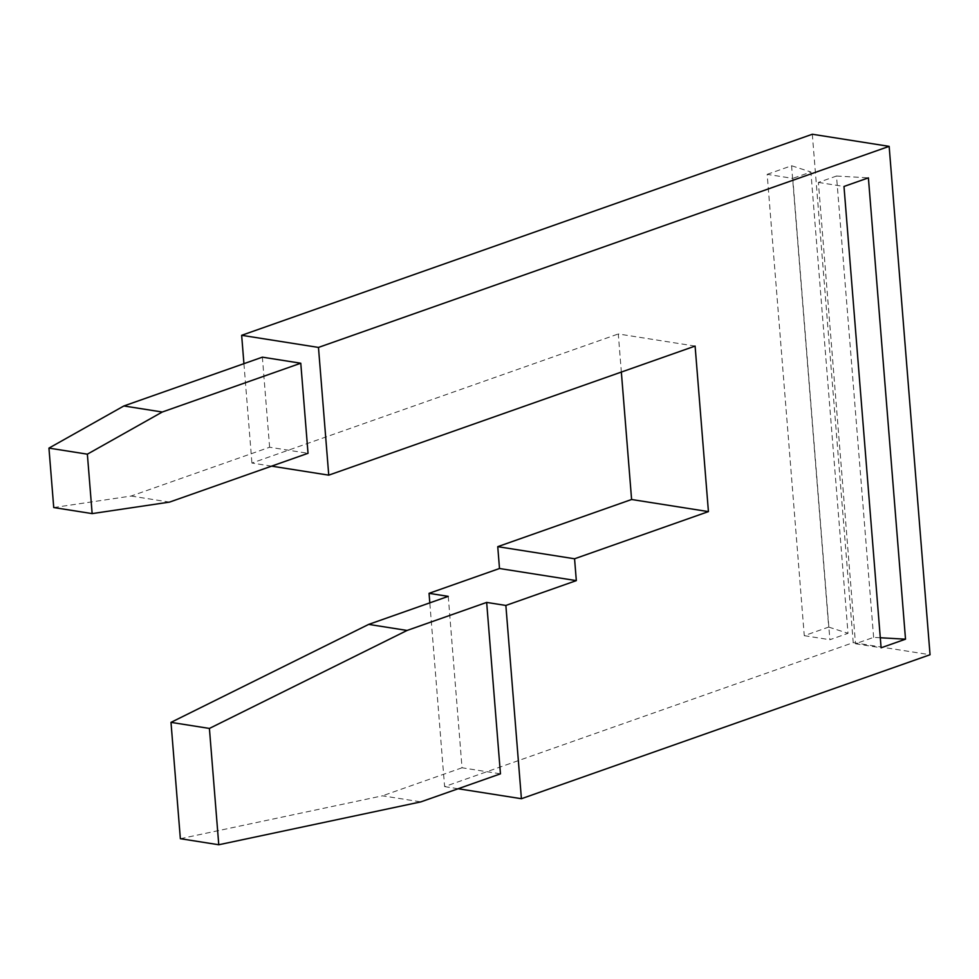 <?xml version="1.0" encoding="UTF-8"?>
<svg xmlns="http://www.w3.org/2000/svg" width="979" height="979" viewBox="0 0 979 979"><rect width="100%" height="100%" fill="white"/><g stroke="black" fill="none" stroke-linecap="round" stroke-linejoin="round"><path stroke-width="0.73" stroke-dasharray="4.89 3.67" d="M695.102 346.077L618.287 333.961L621.347 372.057M271.587 466.139L251.921 463.043L618.287 333.961M53.735 507.55L131.113 496.047L269.617 447.244L308.03 453.301M269.617 447.244L262.372 357.164M243.93 363.662L251.921 463.043M180.356 838.697L382.471 795.817L420.872 801.874M767.169 174.348L791.583 165.745L828.699 627.074L804.285 635.677L767.169 174.348L792.77 178.386L829.886 639.715L848.01 633.327L810.893 171.998L792.77 178.386M812.325 134.245L853.235 642.628L444.601 786.602L429.818 602.856M131.113 496.047L169.526 502.105M448.247 596.358L462.039 767.781L500.453 773.838M444.601 786.602L458.16 788.744M880.292 637.745L873.623 637.366L855.499 643.754L881.1 647.792M853.235 642.628L930.05 654.743M462.039 767.781L382.471 795.817M804.285 635.677L829.886 639.715M873.623 637.366L836.507 176.036L818.383 182.424L855.499 643.754M818.383 182.424L843.984 186.463M836.507 176.036L868.397 177.86M791.583 165.745L810.893 171.998M828.699 627.074L848.01 633.327"/><path stroke-width="1.47" d="M621.347 372.057L631.602 499.498L708.429 511.613L574.563 558.776L497.748 546.661L631.602 499.498M486.661 602.415L407.08 630.452L209.408 728.437L170.995 722.367L180.356 838.697L218.77 844.755L420.872 801.874L500.453 773.838L486.661 602.415L505.862 605.45L521.415 798.717L930.05 654.743L889.152 146.36L318.469 347.423L328.748 475.158L695.102 346.077L708.429 511.613M328.748 475.158L271.587 466.139M905.514 639.189L868.397 177.86L843.984 186.463L881.1 647.792L905.514 639.189L880.292 637.745M505.862 605.45L576.325 580.62L574.563 558.776M308.03 453.301L300.773 363.221L162.269 412.024L87.364 454.17L48.95 448.113L53.735 507.55L92.148 513.608L169.526 502.105L308.03 453.301M48.95 448.113L123.868 405.967L262.372 357.164L300.773 363.221M889.152 146.36L812.325 134.245L241.654 335.307L318.469 347.423M241.654 335.307L243.93 363.662M87.364 454.17L92.148 513.608M407.08 630.452L368.679 624.394L170.995 722.367M429.818 602.856L429.047 593.335L499.498 568.505L497.748 546.661M429.047 593.335L448.247 596.358L368.679 624.394M458.16 788.744L521.415 798.717M209.408 728.437L218.77 844.755M576.325 580.62L499.498 568.505M123.868 405.967L162.269 412.024"/></g></svg>
